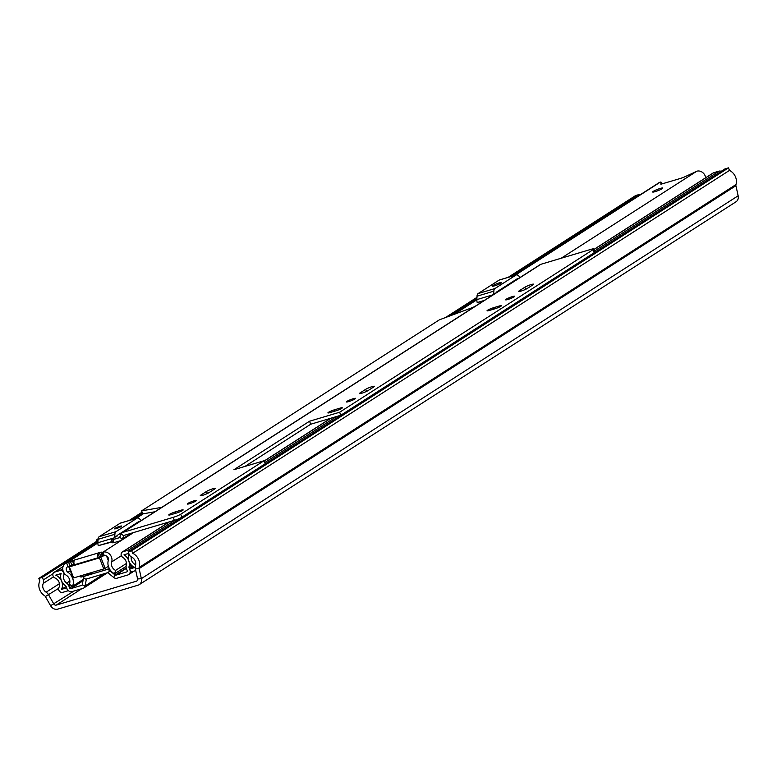 <?xml version="1.0" encoding="UTF-8"?>
<svg xmlns="http://www.w3.org/2000/svg" width="777" height="777" viewBox="0 0 777 777"><rect width="100%" height="100%" fill="white"/><g stroke="black" fill="none" stroke-linecap="round" stroke-linejoin="round"><path stroke-width="1.17" d="M128.137 551.787L724.931 168.92L728.476 167.861L131.682 550.728L128.137 551.787L129.128 554.341A4.351 3.652 -122.7 0 0 131.595 557.041A6.527 5.478 57.3 0 1 135.48 565.549A6.527 5.478 -122.7 0 0 135.363 568.919L137.597 578.982A2.176 1.826 57.3 0 1 136.499 581.167L56.197 605.118A2.176 1.826 57.3 0 1 53.807 603.972L48.582 594.803A6.527 5.478 -122.7 0 0 46.144 592.2A6.527 5.478 57.3 0 1 43.308 583.372A4.351 3.652 -122.7 0 0 43.386 579.914L42.395 577.36L38.85 578.418L96.863 541.2M131.682 550.728L132.673 553.282A10.878 9.13 57.3 0 1 139.161 567.453A2.176 1.826 -122.7 0 0 139.122 568.579L141.356 578.642A6.527 5.478 57.3 0 1 139.238 584.644A6.527 5.478 57.3 0 1 138.063 585.188L57.751 609.139A6.527 5.478 57.3 0 1 50.592 605.71L45.367 596.542A2.176 1.826 -122.7 0 0 44.551 595.677A10.878 9.13 57.3 0 1 39.841 580.973L38.85 578.418M728.476 167.861L729.467 170.416A10.878 9.13 57.3 0 1 735.955 184.586A2.176 1.826 -122.7 0 0 735.916 185.713L738.15 195.775A6.527 5.478 57.3 0 1 736.033 201.777L139.238 584.644M508.129 277.36L635.644 195.551L639.189 194.493L511.664 276.301M639.471 195.231L639.189 194.493M476.971 297.348L445.444 317.57M142.113 512.169L129.157 520.483M476.913 298.591L449.922 315.909M142.492 513.141L132.702 519.424M97.242 542.171L42.395 577.36M729.467 170.416L132.673 553.282M655.225 191.628A5.439 0.699 -21.2 0 0 660.392 189.646A5.439 0.699 -21.2 0 0 662.791 188.073A5.439 0.699 -21.2 0 0 660.197 188.442A5.439 0.699 -21.2 0 0 655.04 190.423A5.439 0.699 -21.2 0 0 652.641 192.006A5.439 0.699 -21.2 0 0 655.225 191.628M494.745 285.79A5.002 0.641 -21.2 0 0 499.494 283.974A5.002 0.641 -21.2 0 0 501.699 282.517A5.002 0.641 -21.2 0 0 499.32 282.857A5.002 0.641 -21.2 0 0 494.57 284.683A5.002 0.641 -21.2 0 0 492.365 286.14A5.002 0.641 -21.2 0 0 494.745 285.79M116.327 528.564A3.807 0.486 -21.2 0 0 119.94 527.185A3.807 0.486 -21.2 0 0 121.62 526.078A3.807 0.486 -21.2 0 0 119.813 526.33A3.807 0.486 -21.2 0 0 116.2 527.719A3.807 0.486 -21.2 0 0 114.52 528.826A3.807 0.486 -21.2 0 0 116.327 528.564M514.374 275.495L659.061 182.673A7.178 6.031 -122.7 0 1 659.955 182.216L660.984 182.051L660.868 184.227L678.146 179.128L683.07 177.583L697.26 171.086A7.178 6.031 -122.7 0 1 705.71 177.719M660.984 182.051L661.81 184.188L660.984 182.051M74.407 564.957A4.138 2.185 -106.6 0 1 74.718 559.984L66.55 563.034A7.178 6.031 -122.7 0 0 65.249 563.626A7.178 6.031 -122.7 0 0 66.482 575.398A6.527 5.478 57.3 0 1 69.289 584.207L72.416 586.373L83.265 579.409M74.815 559.916A4.138 2.185 -106.6 0 0 74.718 559.984L99.33 552.641L100.738 556.264L99.349 556.847L98.028 553.418A4.138 2.185 73.4 0 0 98.087 557.731M126.088 566.423L114.607 573.785L115.588 570.396A6.527 5.478 57.3 0 1 111.684 561.917A7.178 6.031 -122.7 0 0 109.897 554.487A7.178 6.031 -122.7 0 0 103.04 552.146L99.33 552.641M114.607 573.785A10.441 8.77 57.3 0 1 109.334 568.667L108.256 565.87A10.441 8.77 57.3 0 1 108.372 560.207A3.263 2.739 -122.7 0 0 107.556 556.837A3.263 2.739 -122.7 0 0 104.439 555.769L100.738 556.264M74.165 564.189L67.949 566.656A3.263 2.739 -122.7 0 0 67.356 566.928A3.263 2.739 -122.7 0 0 67.92 572.27A10.441 8.77 57.3 0 1 71.95 576.699L73.038 579.487A10.441 8.77 57.3 0 1 72.416 586.373M126.447 563.432L115.588 570.396M114.734 537.645L114.879 534.294A5.002 2.642 -106.6 0 1 115.987 531.672L136.975 518.21A5.002 2.642 -106.6 0 1 137.335 518.045A5.002 2.642 -106.6 0 1 139.268 518.647L141.365 520.454M117.142 536.101L117.152 535.868A1.088 0.573 -106.6 0 1 117.385 535.295L138.374 521.833A1.088 0.573 -106.6 0 1 138.452 521.794A1.088 0.573 -106.6 0 1 138.879 521.93L138.957 521.998M112.344 541.89L98.242 545.677A6.09 3.215 -106.6 0 1 97.902 542.725L98.057 539.316A5.002 2.642 -106.6 0 1 99.165 536.693L120.153 523.222A5.002 2.642 -106.6 0 1 120.513 523.057A5.002 2.642 -106.6 0 1 120.911 522.999M493.696 294.415L493.842 291.171A5.002 2.642 -106.6 0 1 494.949 288.549L515.938 275.087A5.002 2.642 -106.6 0 1 516.297 274.922A5.002 2.642 -106.6 0 1 518.23 275.524L520.328 277.331M496.105 292.871L496.114 292.744A1.088 0.573 -106.6 0 1 496.357 292.171L517.346 278.71A1.088 0.573 -106.6 0 1 517.424 278.671A1.088 0.573 -106.6 0 1 517.841 278.807L517.919 278.875M483.08 301.223L477.204 302.554A6.09 3.215 -106.6 0 1 476.874 299.601L477.02 296.192A5.002 2.642 -106.6 0 1 478.127 293.57L499.116 280.099A5.002 2.642 -106.6 0 1 499.485 279.934A5.002 2.642 -106.6 0 1 499.873 279.875M103.234 555.749L99.456 557.876L69.357 566.851L71.358 565.258M74.582 564.733L98.135 557.711L99.951 556.546M69.357 566.851L73.65 577.913L103.749 568.939L99.456 557.876M100.845 557.284L105.128 568.356L108.362 566.278M105.128 568.356L103.749 568.939M130.293 550.407A3.263 2.739 -122.7 0 0 128.215 550.165L122.844 551.767A3.263 2.739 -122.7 0 0 122.251 552.039A3.263 2.739 -122.7 0 0 122.892 557.439A6.527 5.478 57.3 0 1 126.253 565.316A5.439 4.565 -122.7 0 0 126.496 568.774L127.224 570.658A1.088 0.913 57.3 0 1 126.729 571.93L115.724 575.213A0.651 0.544 57.3 0 1 115.19 575.087L109.547 570.483A3.914 3.293 -122.7 0 0 106.332 569.706L85.499 575.922A3.914 3.293 -122.7 0 0 84.79 576.252A3.914 3.293 -122.7 0 0 83.479 578.253L82.216 584.916A0.651 0.544 57.3 0 1 81.886 585.304L70.872 588.587A1.088 0.913 57.3 0 1 69.6 587.849L68.862 585.965A5.439 4.565 -122.7 0 0 66.647 583.09A6.527 5.478 57.3 0 1 63.84 575.048A3.263 2.739 -122.7 0 0 63.092 571.629A3.263 2.739 -122.7 0 0 59.936 570.532L54.565 572.134A3.263 2.739 -122.7 0 0 53.972 572.406A3.263 2.739 -122.7 0 0 52.894 575.32A3.263 2.739 -122.7 0 0 55.07 578.039A6.527 5.478 57.3 0 1 58.916 587.519A3.263 2.739 -122.7 0 0 59.382 591.122A3.263 2.739 -122.7 0 0 62.665 592.385L67.706 590.879L66.618 587.81M128.759 553.37L124.009 554.788A9.79 8.217 57.3 0 1 129.05 566.598A2.176 1.826 -122.7 0 0 129.147 567.977L129.885 569.871A4.351 3.652 57.3 0 1 128.691 574.582A4.351 3.652 57.3 0 1 127.904 574.951L116.89 578.234A3.914 3.293 57.3 0 1 113.675 577.457L108.042 572.853A0.651 0.544 -122.7 0 0 107.508 572.727L86.665 578.943A0.651 0.544 -122.7 0 0 86.334 579.331L85.062 585.994A3.914 3.293 57.3 0 1 83.761 587.995A3.914 3.293 57.3 0 1 83.052 588.325L72.047 591.608A4.351 3.652 57.3 0 1 66.939 588.636L66.21 586.752A2.176 1.826 -122.7 0 0 65.326 585.605A9.79 8.217 57.3 0 1 61.111 573.543L55.73 575.155A9.79 8.217 57.3 0 1 61.5 589.364L66.531 587.868M133.265 566.724L129.672 569.036L130.837 572.047L135.732 570.59M721.114 171.367A3.263 2.739 -122.7 0 0 719.046 171.125L713.665 172.727A3.263 2.739 -122.7 0 0 713.072 172.999L593.939 249.427M68.23 590.539L67.706 590.879M129.672 569.036L134.703 567.531A9.79 8.217 57.3 0 1 128.992 553.972M135.674 564.792A3.263 2.739 -122.7 0 0 135.46 564.685A6.527 5.478 57.3 0 1 131.274 556.876M66.064 586.441L61.5 589.364M93.327 572.047L92.667 572.241M92.55 572.532L88.102 574.854L87.665 573.737M86.422 574.106L86.898 575.33L88.102 574.854M86.898 575.33L81.362 576.99L80.886 575.757M108.256 565.87L109.334 568.667L105.925 569.658L105.361 568.21M105.41 569.735L104.924 568.473L105.925 569.658M107.1 556.963L108.401 560.12M532.973 284.8A5.002 0.641 -21.2 0 0 533.566 284.207A5.002 0.641 -21.2 0 0 531.196 284.547A5.002 0.641 -21.2 0 0 524.834 287.228L519.162 290.86A5.002 0.641 -21.2 0 0 518.57 291.462A5.002 0.641 -21.2 0 0 522.163 290.724A5.002 0.641 -21.2 0 0 527.311 288.432L532.973 284.8M512.393 296.6A4.895 0.622 -21.2 0 0 507.75 298.387A4.895 0.622 -21.2 0 0 505.594 299.815A4.895 0.622 -21.2 0 0 507.915 299.475A4.895 0.622 -21.2 0 0 512.558 297.698A4.895 0.622 -21.2 0 0 514.724 296.27A4.895 0.622 -21.2 0 0 512.393 296.6M373.834 386.897A5.002 0.641 -21.2 0 0 374.427 386.305A5.002 0.641 -21.2 0 0 372.047 386.645A5.002 0.641 -21.2 0 0 365.685 389.326L360.023 392.958A5.002 0.641 -21.2 0 0 359.421 393.56A5.002 0.641 -21.2 0 0 363.024 392.822A5.002 0.641 -21.2 0 0 368.162 390.53L373.834 386.897M353.253 398.708A4.895 0.622 -21.2 0 0 348.611 400.485A4.895 0.622 -21.2 0 0 346.445 401.913A4.895 0.622 -21.2 0 0 348.776 401.573A4.895 0.622 -21.2 0 0 353.418 399.796A4.895 0.622 -21.2 0 0 355.575 398.368A4.895 0.622 -21.2 0 0 353.253 398.708M214.685 488.995A5.002 0.641 -21.2 0 0 215.278 488.403A5.002 0.641 -21.2 0 0 212.898 488.743A5.002 0.641 -21.2 0 0 206.546 491.423L200.874 495.066A5.002 0.641 -21.2 0 0 200.281 495.658A5.002 0.641 -21.2 0 0 203.875 494.92A5.002 0.641 -21.2 0 0 209.023 492.628L214.685 488.995M194.104 500.806A4.895 0.622 -21.2 0 0 189.462 502.583A4.895 0.622 -21.2 0 0 187.306 504.011A4.895 0.622 -21.2 0 0 189.627 503.671A4.895 0.622 -21.2 0 0 194.269 501.893A4.895 0.622 -21.2 0 0 196.426 500.466A4.895 0.622 -21.2 0 0 194.104 500.806M594.22 252.68L593.055 249.66A5.925 0.758 -21.2 0 0 593.754 248.961L594.92 251.971A5.925 0.758 158.8 0 1 594.22 252.68L340.802 415.258L310.703 424.232L244.92 466.443M593.055 249.66L339.636 412.237L309.537 421.221L233.945 469.716L264.044 460.732L265.21 463.752L181.886 517.21A5.925 0.758 158.8 0 1 174.349 520.386L173.184 517.375A5.925 0.758 -21.2 0 0 180.711 514.199L181.886 517.21M117.201 535.576L111.538 539.811L112.888 539.617L114.064 542.637L120.328 540.763A4.351 3.652 -122.7 0 0 121.125 540.403A4.351 3.652 -122.7 0 0 122.3 539.024L123.796 535.761A1.088 0.913 57.3 0 1 124.281 535.324L174.349 520.386M176.641 512.975A4.681 0.602 -21.2 0 0 181.08 511.276A4.681 0.602 -21.2 0 0 183.149 509.916A4.681 0.602 -21.2 0 0 180.924 510.227L175.252 511.917A4.681 0.602 -21.2 0 0 170.823 513.626A4.681 0.602 -21.2 0 0 168.755 514.986A4.681 0.602 -21.2 0 0 170.979 514.665L176.641 512.975M593.754 248.961A5.925 0.758 -21.2 0 0 590.938 249.359L540.87 264.297L123.116 532.303L173.184 517.375M264.044 460.732L180.711 514.199M335.79 410.878A4.681 0.602 -21.2 0 0 340.229 409.178A4.681 0.602 -21.2 0 0 342.288 407.808A4.681 0.602 -21.2 0 0 340.064 408.129L334.401 409.819A4.681 0.602 -21.2 0 0 329.963 411.528A4.681 0.602 -21.2 0 0 327.904 412.888A4.681 0.602 -21.2 0 0 330.128 412.568L335.79 410.878M494.939 308.78A4.681 0.602 -21.2 0 0 499.368 307.07A4.681 0.602 -21.2 0 0 501.437 305.711A4.681 0.602 -21.2 0 0 499.213 306.031L493.55 307.721A4.681 0.602 -21.2 0 0 489.112 309.431A4.681 0.602 -21.2 0 0 487.043 310.79A4.681 0.602 -21.2 0 0 489.267 310.47L494.939 308.78M114.064 542.637L112.704 542.832L111.538 539.811M97.912 543.57A14.336 1.836 158.8 0 1 97.717 543.395L96.552 540.384A14.336 1.836 -21.2 0 0 97.999 540.627M154.905 511.761L142.774 513.879L141.608 510.858L439.413 319.803L471.26 308.013A5.653 0.719 -21.2 0 0 475 306.41M134.11 525.106A6.964 0.894 -21.2 0 0 132.789 525.417M122.242 532.721A6.964 0.894 158.8 0 1 120.416 533.352M122.679 531.905L124.077 531.536M130.536 526.864L123.999 531.342M515.569 279.846L517.259 279.302M496.678 292.502L496.153 292.492M161.004 507.847A5.653 0.719 -21.2 0 0 161.053 507.682A5.653 0.719 -21.2 0 0 160.091 507.643L141.608 510.858M136.441 523.067L138.189 522.484M98.106 538.762A14.336 1.836 -21.2 0 0 96.552 540.384M112.888 539.617L119.163 537.752A1.088 0.913 -122.7 0 0 119.648 537.315L121.144 534.042A4.351 3.652 57.3 0 1 122.329 532.663A4.351 3.652 57.3 0 1 123.116 532.303M339.636 412.237L340.802 415.258M122.329 532.663L540.083 264.656A4.351 3.652 57.3 0 1 540.87 264.297M309.537 421.221L310.703 424.232M137.218 580.701L136.499 581.167M81.779 588.704L56.197 605.118M45.367 596.542L58.634 588.354M50.592 605.71L73.99 591.025M738.15 195.775L141.356 578.642L137.597 578.982M735.916 185.713L139.122 568.579L135.363 568.919M53.545 576.806L43.308 583.372M52.953 573.776L43.386 579.914M59.46 583.653L46.144 592.2M735.955 184.586L139.161 567.453M660.333 182.09L515.073 275.281M476.864 299.796L454.234 314.316M143.318 513.782L136.101 518.405M97.611 543.104L66.55 563.034M696.823 171.212L561.159 258.246M133.595 532.546L103.04 552.146M104.351 555.798L102.943 552.175M68.046 566.627L66.647 563.004M73.038 579.487L71.95 576.699M121.397 555.681L111.684 561.917M70.319 570.736L67.92 572.27M73.805 564.296L72.397 560.673M71.843 565.034L70.445 561.412M70.008 565.879L68.599 562.266M102.175 555.837L100.767 552.214M103.312 555.943L101.913 552.33M103.205 555.681L101.797 552.058M138.879 521.93L137.665 522.29M114.559 537.752L97.902 542.725M112.199 541.52L98.242 545.677M114.879 534.294L98.057 539.316M115.987 531.672L99.165 536.693M136.975 518.21L120.153 523.222M517.841 278.807L516.627 279.166M493.22 294.726L476.874 299.601M484.294 300.446L477.204 302.554M493.842 291.171L477.02 296.192M494.949 288.549L478.127 293.57M515.938 275.087L499.116 280.099M108.285 560.489L106.556 556.041M104.215 573.708L85.062 585.994L82.216 584.916M85.994 575.602L85.499 575.922M106.828 569.386L106.332 569.706M87.17 578.787L86.334 579.331L83.479 578.253M108.042 572.853L110.208 570.056M113.675 577.457L115.19 575.087L126.253 567.987M719.046 171.125L594.541 250.99M336.499 416.54L264.753 462.568M174.883 520.221L128.215 550.165M713.665 172.727L593.968 249.514M331.119 418.143L264.18 461.091M169.483 521.843L122.844 551.767M126.36 568.385L115.724 575.213M62.995 566.724L54.565 572.134M65.093 574.252L63.84 575.048M62.743 568.735L59.936 570.532M69.872 581.031L66.647 583.09M70.406 584.974L68.862 585.965M72.174 586.198L69.6 587.849M82.993 580.808L70.872 588.587M131.371 565.112L129.05 566.598M132.275 565.977L129.147 567.977M121.144 534.042L123.796 535.761L124.631 535.217M119.648 537.315L122.3 539.024L131.362 533.207M200.874 495.066L201.117 495.697M206.546 491.423L207.352 493.521M180.924 510.227L181.284 511.179M175.252 511.917L175.767 513.238M160.091 507.643L160.334 508.284M360.023 392.958L360.266 393.599M365.685 389.326L366.501 391.414M340.064 408.129L340.433 409.071M334.401 409.819L334.916 411.14M519.162 290.86L519.405 291.501M524.834 287.228L525.64 289.316M499.213 306.031L499.582 306.973M493.55 307.721L494.055 309.042M476.874 299.553L453.35 314.636M142.803 513.869L135.412 518.618M97.533 542.919L65.249 563.626M137.335 518.045L120.513 523.057M516.297 274.922L499.485 279.934M73.135 577.991L68.842 566.928M108.362 560.227L106.789 556.177M107.595 572.707L83.761 587.995M85.616 575.718L84.79 576.252M330.798 418.24L264.141 461.004M169.172 521.93L122.251 552.039M63.034 566.588L53.972 572.406M134.207 571.046L128.691 574.582M80.847 577.058L80.4 575.903M133.178 532.672L121.125 540.403"/></g></svg>
